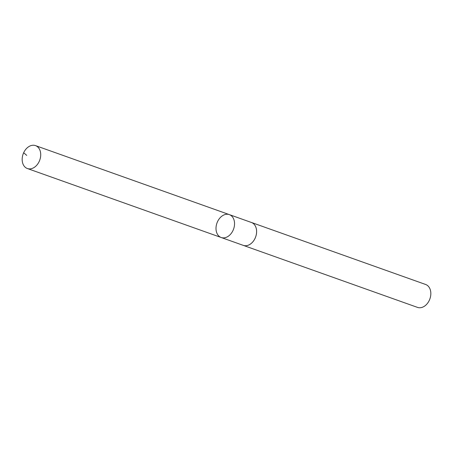 <?xml version="1.0" encoding="UTF-8"?>
<svg xmlns="http://www.w3.org/2000/svg" width="453" height="453" viewBox="0 0 453 453"><rect width="100%" height="100%" fill="white"/><g stroke="black" fill="none" stroke-linecap="round" stroke-linejoin="round"><path stroke-width="0.68" d="M229.348 214.62L251.409 222.474A12.146 8.839 109.6 0 1 256.121 235.367A12.146 8.839 109.6 0 1 243.261 245.362L221.2 237.508A12.146 8.839 -70.4 0 0 233.601 229.025A12.146 8.839 -70.4 0 0 229.348 214.62A12.146 8.839 -70.4 0 0 216.489 224.609A12.146 8.839 -70.4 0 0 221.2 237.508A12.146 8.839 -70.4 0 0 233.601 229.025A12.146 8.839 -70.4 0 0 229.348 214.62L35.521 145.617A12.157 8.85 109.6 0 1 40.238 158.522A12.157 8.85 109.6 0 1 27.367 168.522A12.157 8.85 109.6 0 1 22.65 155.611A12.157 8.85 109.6 0 1 35.521 145.617M251.058 222.349A12.157 8.85 109.6 0 1 251.409 222.463A12.157 8.85 109.6 0 1 256.132 235.373A12.157 8.85 109.6 0 1 243.255 245.367A12.157 8.85 109.6 0 1 242.91 245.237M251.409 222.463L425.633 284.478A12.157 8.85 109.6 0 1 430.35 297.389A12.157 8.85 109.6 0 1 417.479 307.383L243.255 245.367M23.669 152.729L26.727 155.39M221.2 237.508L27.367 168.522"/></g></svg>

